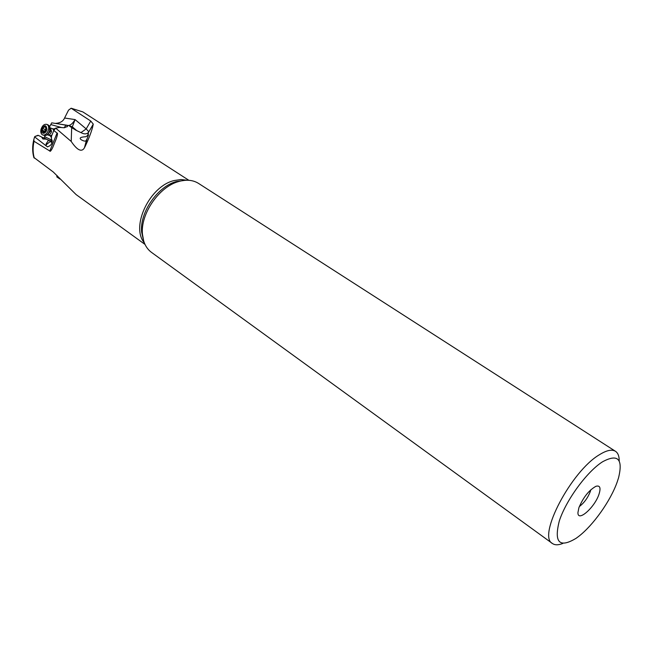 <?xml version="1.0" encoding="UTF-8"?>
<svg xmlns="http://www.w3.org/2000/svg" width="653" height="653" viewBox="0 0 653 653"><rect width="100%" height="100%" fill="white"/><g stroke="black" fill="none" stroke-linecap="round" stroke-linejoin="round"><path stroke-width="0.98" d="M145.023 244.434L76.115 194.586L53.26 171.992L33.85 157.438M64.247 127.751L65.871 125.049L66.875 125.229L67.406 126.445L64.345 127.759L59.562 127.417L55.66 128.119L71.21 141.448C79.168 153.259 82.89 150.696 84.49 147.676L84.955 146.811C88.637 139.081 91.183 132.526 92.612 127.139L93.265 124.119L90.743 121.025L71.153 108.227L68.549 110.128L64.574 118.022C63.153 121.303 60.109 123.091 55.456 123.384L55.138 123.376M55.66 128.119L53.791 130.51L51.481 136.232L51.391 138.469C52.86 142.942 51.514 145.709 47.351 146.778L34.609 136.877L33.834 139.505L34.029 141.268C32.707 147.309 32.805 152.924 34.307 158.116M34.029 141.268L49.808 151.006C50.11 151.92 51.056 150.81 52.648 147.676L56.436 138.322C57.603 134.608 57.815 132.853 57.064 133.065L53.791 130.51M35.091 136.42L38.356 135.432L41.588 136.967L42.902 138.983L46.159 139.13L48.526 140.256L46.143 143.823L46.918 144.158L50.101 141.636L52.085 142.436M46.143 143.823L46.085 145.725M41.588 136.967L38.356 135.432M65.871 125.049L51.718 122.846L49.661 126.649M44.306 137.922L44.624 136.673L52.207 140.322M45.171 135.595L44.624 136.673M50.722 124.543L61.692 127.572M55.276 128.576L53.742 128.853M50.738 136.518L51.293 137.457M71.21 141.448L71.683 127.621L69.006 125.711L66.875 125.229M68.589 125.507L72.312 126.837L75.087 119.589C72.867 123.205 70.769 125.156 68.794 125.449L68.279 125.507M579.317 506.565C584.1 502.941 587.757 497.961 590.288 491.611L590.81 489.766M599.013 494.182C601.013 487.791 599.985 485.163 595.92 486.297C588.933 490.207 583.26 497.341 578.901 507.716L577.938 512.548C577.505 522.661 594.777 507.446 599.013 494.182M576.158 538.268C559.409 548.365 553.801 542.57 559.335 520.874C566.069 500.133 586.941 471.646 602.531 461.802C617.885 453.5 623.215 458.879 618.513 477.939L617.207 481.947C610.596 500.867 593.055 525.567 578.256 536.725L576.158 538.268M619.215 461.067C619.264 456.276 618.04 453.027 615.526 451.329C611.983 449.117 606.637 450.244 599.478 454.692C571.253 471.099 537.207 536.293 552.405 543.484C554.903 545.247 558.388 545.222 562.87 543.418M615.526 451.329L198.602 183.452C193.28 180.097 186.897 179.379 179.453 181.305L178.587 181.55C158.973 186.799 140.281 214.086 142.46 234.305C143.187 242.385 146.174 248.393 151.431 252.327L552.405 543.484M86.955 139.162L88.498 134.91L85.87 136.722C80.246 137.032 78.801 138.101 81.519 139.938C84.351 141.432 85.959 141.489 86.343 140.093L86.955 139.162L84.955 146.811M87.984 135.244L88.498 132.404C87.045 133.906 85.11 134.249 82.686 133.432L76.001 130.249L80.931 132.616L86.204 128.919L90.743 121.025M71.683 127.621L76.001 130.249M46.037 145.252L46.918 144.158M50.085 140.697L52.248 141.244M52.199 141.783L50.028 140.901L50.101 141.636M45.865 138.665L46.232 139.162M46.159 139.13L52.216 141.677M50.028 140.901L48.526 140.256M71.528 127.351L76.262 130.192L72.312 126.837L70.671 126.609M51.277 137.293L50.91 136.583M53.905 128.927L55.236 128.625M54.885 129.065L54.444 129.147M59.88 179.004L56.86 176.922L56.909 175.469L58.068 176.775M56.86 176.922L56.884 176.253M51.391 136.624L49.75 135.677L51.865 135.285M50.412 127.939L54.526 129.523M47.955 124.829L49.187 125.784L49.75 130.314C48.861 133.383 47.302 135.147 45.081 135.604L42.812 134.991M46.934 124.413C48.485 125.335 49.008 127.139 48.502 129.808C47.506 133.122 45.824 134.885 43.465 135.114L42.559 134.885C41 133.963 40.478 132.167 40.984 129.49C42.298 125.523 44.29 123.833 46.934 124.413L48.183 124.927M46.926 129.58C46.224 131.906 45.049 133.147 43.392 133.302C41.841 133 41.261 131.686 41.637 129.351C44.535 124.494 46.298 124.568 46.926 129.58M42.143 130.616L43.49 132.461L45.245 131.286L46.257 127.768L45.628 127.743L45.073 126.47L42.714 128.151L42.143 130.616M45.09 131.237L45.237 129.172L45.898 128.698M144.329 242.834C130.429 226.591 149.766 185.917 174.351 180.506L180.987 179.518L187.109 180.236M49.808 151.006L57.064 133.065M93.265 124.119L88.816 131.841L86.204 128.919L75.087 119.589L64.574 118.022M71.626 108.414L82.817 111.9L71.153 108.227M184.726 180.342L176.196 181.599L185.183 180.301M143.562 240.573L141.636 232.068C139.546 212.698 157.406 186.619 176.196 181.599L178.587 181.55M87.665 135.563L88.498 132.396L93.24 124.339M72.034 127.629L71.593 129.188M41.686 137.122L46.045 138.852M52.469 128.78L54.436 129.645M52.836 128.706L53.734 130.649M50.371 127.915L51.546 131.514C50.689 134.085 49.399 135.195 47.669 134.844M49.767 135.685L51.424 136.493M49.587 126.511L50.689 131.065L47.285 134.918L46.379 135.195M43.31 132.061L43.914 132.306M44.861 131.253L42.347 130.241M45.375 129.612L42.739 128.543M45.261 127.139L44.518 126.837M33.932 157.708C32.266 152.043 32.234 145.97 33.834 139.505M38.062 135.277L34.862 136.51M69.006 125.711L55.456 123.384M188.848 180.293L82.817 111.9M142.46 234.305L143.701 241.039M84.49 147.676L86.555 139.799M47.759 146.852L47.351 146.778M67.455 126.241L67.202 126.813M56.436 138.322L52.648 147.676M50.779 136.534L51.35 136.763M53.775 128.87L54.73 129.261M47.808 134.902L49.742 135.677M44.249 131.718L42.918 131.18M46.436 128.07L45.686 127.759"/></g></svg>
